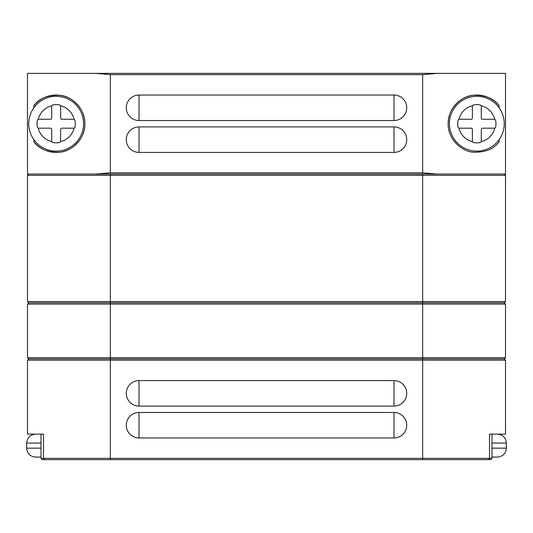 <?xml version="1.0" encoding="UTF-8"?>
<svg xmlns="http://www.w3.org/2000/svg" width="533" height="533" viewBox="0 0 533 533"><rect width="100%" height="100%" fill="white"/><g stroke="black" fill="none" stroke-linecap="round" stroke-linejoin="round"><path stroke-width="0.8" d="M27.476 304.103L28.755 302.831L27.476 301.558L422.662 301.558L422.662 302.831L504.245 302.831L28.755 302.831L422.662 302.831L422.662 304.103L27.476 304.103L27.476 357.65L505.524 357.65L505.524 304.103L422.662 304.103L422.662 358.922L28.755 358.922L504.245 358.922L422.662 358.922L422.662 360.195L27.476 360.195L27.476 434.135L43.493 434.135L43.493 458.353L491.972 458.353L491.972 434.135L498.062 434.135M406.726 425.207A12.745 12.745 90 0 0 393.98 412.462L139.02 412.462A12.745 12.745 90 0 0 126.274 425.207A12.745 12.745 90 0 0 139.02 437.959L393.98 437.959A12.745 12.745 90 0 0 406.726 425.207M406.726 393.341A12.745 12.745 90 0 0 393.98 380.595L139.02 380.595A12.745 12.745 90 0 0 126.274 393.341A12.745 12.745 90 0 0 139.02 406.086L393.98 406.086A12.745 12.745 90 0 0 406.726 393.341M505.524 357.65L504.245 358.922L505.524 360.195L422.662 360.195L422.662 459.633L42.3 459.633L41.028 458.353L43.493 458.353L44.519 459.633M496.503 457.081L491.972 457.081L491.972 458.353L490.7 459.633L488.481 459.633L489.507 458.353L489.507 434.135L505.524 434.135L505.524 360.195M488.481 459.633L422.662 459.633M41.028 458.353L41.028 434.135L34.938 434.135M41.028 457.081L34.938 457.054C29.855 456.248 27.096 453.283 26.65 448.153L41.028 448.153M36.497 457.081L36.104 457.081M496.896 457.081L498.062 457.054C503.145 456.248 505.904 453.283 506.35 448.153L491.972 448.153M110.338 459.633L110.338 174.078L422.662 174.078L422.662 175.35L27.476 175.35L27.476 301.558M422.662 301.558L505.524 301.558L505.524 175.35L422.662 175.35L422.662 301.558M126.274 107.793A12.745 12.745 0 0 0 139.02 120.538L393.98 120.538A12.745 12.745 0 0 0 406.726 107.793A12.745 12.745 0 0 0 393.98 95.041L139.02 95.041A12.745 12.745 0 0 0 126.274 107.793M126.274 139.659A12.745 12.745 0 0 0 139.02 152.405L393.98 152.405A12.745 12.745 0 0 0 406.726 139.659A12.745 12.745 0 0 0 393.98 126.914L139.02 126.914A12.745 12.745 0 0 0 126.274 139.659M95.86 174.078L110.338 172.805L422.662 172.805L422.662 74.647L110.338 74.647L95.86 73.367L505.524 73.367L505.524 174.078L27.476 174.078L27.476 73.367L95.86 73.367M437.14 174.078L422.662 172.805M422.662 74.647L437.14 73.367M33.852 105.694C38.929 98.538 47.444 95.047 59.403 95.227C71.122 95.78 85.207 108.052 84.84 123.596C85.353 139.146 71.342 151.585 59.543 152.205C47.597 152.471 39.036 148.987 33.852 141.751A28.682 28.682 0 0 0 75.713 144.709A28.682 28.682 0 0 0 75.713 102.742A28.682 28.682 0 0 0 33.852 105.694L33.852 107.799M33.852 139.646L33.852 141.751M499.148 139.646L499.148 141.751C494.071 148.914 485.556 152.405 473.597 152.225C461.878 151.672 447.793 139.399 448.16 123.856C447.647 108.299 461.658 95.867 473.457 95.24C485.403 94.981 493.964 98.465 499.148 105.694A28.682 28.682 0 0 0 448.16 123.856M499.148 107.799L499.148 105.694M494.791 119.325A18.482 18.482 0 0 0 481.239 105.774A1.273 1.273 0 0 1 481.299 106.167L481.299 117.986A1.273 1.273 0 0 0 482.578 119.265L494.397 119.265A1.273 1.273 0 0 1 494.791 119.325L495.65 120.311A19.121 19.121 0 0 1 495.65 127.14L494.791 128.127A1.273 1.273 0 0 1 494.397 128.186L482.578 128.186A1.273 1.273 0 0 0 481.299 129.459L481.299 141.285A1.273 1.273 0 0 1 481.239 141.678L480.253 142.538A19.121 19.121 0 0 1 473.424 142.538L472.438 141.678A1.273 1.273 0 0 0 472.445 141.705M472.445 105.747A1.273 1.273 0 0 0 472.438 105.774A18.482 18.482 0 0 0 458.886 119.325A1.273 1.273 0 0 1 459.279 119.265L471.105 119.265A1.273 1.273 0 0 0 472.378 117.986L472.378 106.167A1.273 1.273 0 0 1 472.438 105.774L473.424 104.908A19.121 19.121 0 0 1 480.253 104.908L481.239 105.774A1.273 1.273 0 0 0 481.232 105.747M458.86 128.113A1.273 1.273 0 0 0 459.279 128.186L471.105 128.186A1.273 1.273 0 0 1 472.378 129.459L472.378 141.285A1.273 1.273 0 0 0 472.438 141.678A18.482 18.482 0 0 1 458.886 128.127L458.027 127.14A19.121 19.121 0 0 1 458.027 120.311L458.886 119.325A1.273 1.273 0 0 0 458.86 119.332M504.245 123.723A27.41 27.41 0 0 1 463.137 147.461A27.41 27.41 0 0 1 463.137 99.991A27.41 27.41 0 0 1 504.245 123.723A27.41 27.41 0 0 0 463.137 99.991A27.41 27.41 0 0 0 463.137 147.461A27.41 27.41 0 0 0 504.245 123.723A27.41 27.41 0 0 0 463.137 99.991A27.41 27.41 0 0 0 463.137 147.461A27.41 27.41 0 0 0 504.245 123.723M494.791 128.127A18.482 18.482 0 0 1 481.239 141.678A1.273 1.273 0 0 1 481.232 141.705M74.114 119.325A18.482 18.482 0 0 0 60.562 105.774A1.273 1.273 0 0 1 60.622 106.167L60.622 117.986A1.273 1.273 0 0 0 61.895 119.265L73.721 119.265A1.273 1.273 0 0 1 74.114 119.325L74.973 120.311A19.121 19.121 0 0 1 74.973 127.14L74.114 128.127A1.273 1.273 0 0 1 73.721 128.186L61.895 128.186A1.273 1.273 0 0 0 60.622 129.459L60.622 141.285A1.273 1.273 0 0 1 60.562 141.678L59.576 142.538A19.121 19.121 0 0 1 52.747 142.538L51.761 141.678A1.273 1.273 0 0 0 51.768 141.705M51.768 105.747A1.273 1.273 0 0 0 51.761 105.774A18.482 18.482 0 0 0 38.209 119.325A1.273 1.273 0 0 1 38.603 119.265L50.422 119.265A1.273 1.273 0 0 0 51.701 117.986L51.701 106.167A1.273 1.273 0 0 1 51.761 105.774L52.747 104.908A19.121 19.121 0 0 1 59.576 104.908L60.562 105.774A1.273 1.273 0 0 0 60.555 105.747M38.183 128.113A1.273 1.273 0 0 0 38.603 128.186L50.422 128.186A1.273 1.273 0 0 1 51.701 129.459L51.701 141.285A1.273 1.273 0 0 0 51.761 141.678A18.482 18.482 0 0 1 38.209 128.127L37.35 127.14A19.121 19.121 0 0 1 37.35 120.311L38.209 119.325A1.273 1.273 0 0 0 38.183 119.332M83.568 123.723A27.41 27.41 0 0 1 42.46 147.461A27.41 27.41 0 0 1 42.46 99.991A27.41 27.41 0 0 1 83.568 123.723A27.41 27.41 0 0 0 42.46 99.991A27.41 27.41 0 0 0 42.46 147.461A27.41 27.41 0 0 0 83.568 123.723A27.41 27.41 0 0 0 42.46 99.991A27.41 27.41 0 0 0 42.46 147.461A27.41 27.41 0 0 0 83.568 123.723M74.114 128.127A18.482 18.482 0 0 1 60.562 141.678A1.273 1.273 0 0 1 60.555 141.705M74.973 127.14A1.273 1.273 0 0 1 74.833 127.54M139.02 406.086L139.02 380.595M393.98 406.086L393.98 380.595M139.02 437.959L139.02 412.462M393.98 437.959L393.98 412.462M41.028 443.056L26.65 443.056L26.65 448.153M506.35 448.153L506.35 443.056L491.972 443.056M110.338 172.805L110.338 74.647M393.98 126.914L393.98 152.405M139.02 126.914L139.02 152.405M393.98 95.041L393.98 120.538M139.02 95.041L139.02 120.538M505.524 301.558L504.245 302.831L505.524 304.103M27.476 360.195L28.755 358.922L27.476 357.65M490.7 459.633L491.972 458.353M26.65 443.056C27.176 437.64 30.154 434.661 35.571 434.135M506.35 443.056C505.824 437.64 502.846 434.661 497.429 434.135M504.245 174.078L505.524 175.35M28.755 174.078L27.476 175.35"/></g></svg>
